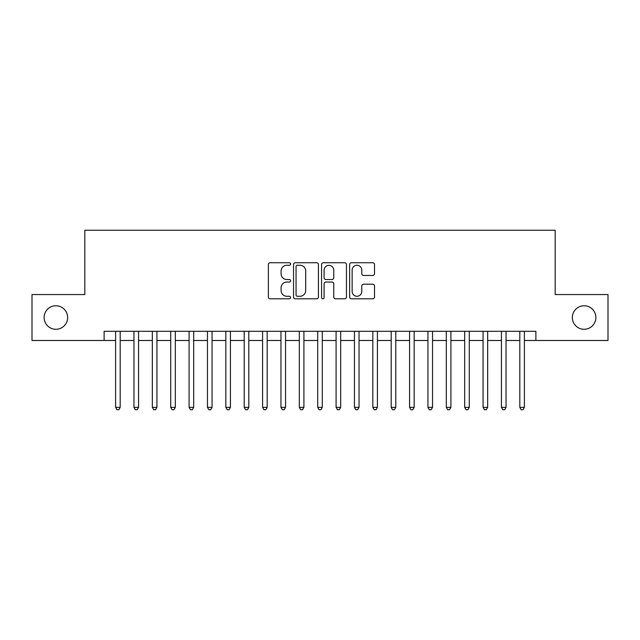 <?xml version="1.0" encoding="UTF-8"?>
<svg xmlns="http://www.w3.org/2000/svg" width="640" height="640" viewBox="0 0 640 640"><rect width="100%" height="100%" fill="white"/><g stroke="black" fill="none" stroke-linecap="round" stroke-linejoin="round"><path stroke-width="0.96" d="M290.6 264A1.264 1.264 0 0 0 289.344 262.736L270.176 262.736A1.8 1.8 0 0 0 268.376 264.544L268.376 297.008A1.8 1.8 0 0 0 270.176 298.808L289.344 298.808A1.264 1.264 0 0 0 290.6 297.544A1.264 1.264 0 0 0 289.344 296.28L286.864 296.28A5.768 5.768 0 0 1 281.088 290.512L281.088 287.808A5.768 5.768 0 0 1 286.864 282.032L289.344 282.032A1.264 1.264 0 0 0 290.6 280.776A1.264 1.264 0 0 0 289.344 279.512L286.864 279.512A5.768 5.768 0 0 1 281.088 273.736L281.088 271.032A5.768 5.768 0 0 1 286.864 265.264L289.344 265.264A1.264 1.264 0 0 0 290.6 264M572.352 317.52A11.76 11.76 0 0 0 584.112 329.28A11.76 11.76 0 0 0 595.872 317.52A11.76 11.76 0 0 0 584.112 305.76A11.76 11.76 0 0 0 572.352 317.52M44.128 317.52A11.76 11.76 0 0 0 55.888 329.28A11.76 11.76 0 0 0 67.648 317.52A11.76 11.76 0 0 0 55.888 305.76A11.76 11.76 0 0 0 44.128 317.52M372.704 275.456A1.8 1.8 0 0 0 374.512 273.648L374.512 264.544A1.8 1.8 0 0 0 372.704 262.736L351.424 262.736A1.8 1.8 0 0 0 349.624 264.544L349.624 297.008A1.8 1.8 0 0 0 351.424 298.808L372.704 298.808A1.8 1.8 0 0 0 374.512 297.008L374.512 286A1.8 1.8 0 0 0 372.704 284.2L363.6 284.2A1.8 1.8 0 0 0 361.792 286L361.792 291.456A4.824 4.824 0 0 1 356.968 296.28A4.824 4.824 0 0 1 352.144 291.456L352.144 270.088A4.824 4.824 0 0 1 356.968 265.264A4.824 4.824 0 0 1 361.792 270.088L361.792 273.648A1.8 1.8 0 0 0 363.6 275.456L372.704 275.456M104.112 340.488L32 340.488L32 294.552L84.824 294.552L84.824 230.248L555.176 230.248L555.176 294.552L608 294.552L608 340.488L535.888 340.488L535.888 331.296L104.112 331.296L104.112 340.488L115.6 340.488M318.424 264.544A1.8 1.8 0 0 0 316.616 262.736L295.336 262.736A1.8 1.8 0 0 0 293.536 264.544L293.536 297.008A1.8 1.8 0 0 0 295.336 298.808L316.616 298.808A1.8 1.8 0 0 0 318.424 297.008L318.424 264.544M323.384 262.736L344.664 262.736A1.8 1.8 0 0 1 346.464 264.544L346.464 297.008A1.8 1.8 0 0 1 344.664 298.808L335.552 298.808A1.8 1.8 0 0 1 333.752 297.008L333.752 283.84A1.8 1.8 0 0 0 331.944 282.032L325.904 282.032A1.8 1.8 0 0 0 324.104 283.84L324.104 297.544A1.264 1.264 0 0 1 322.84 298.808A1.264 1.264 0 0 1 321.576 297.544L321.576 264.544A1.8 1.8 0 0 1 323.384 262.736M120.192 340.488L133.968 340.488M138.568 340.488L152.344 340.488M156.936 340.488L170.72 340.488M175.312 340.488L189.088 340.488M193.688 340.488L207.464 340.488M212.056 340.488L225.84 340.488M230.432 340.488L244.208 340.488M248.8 340.488L262.584 340.488M267.176 340.488L280.96 340.488M285.552 340.488L299.328 340.488M303.92 340.488L317.704 340.488M322.296 340.488L336.08 340.488M340.672 340.488L354.448 340.488M359.04 340.488L372.824 340.488M377.416 340.488L391.2 340.488M395.792 340.488L409.568 340.488M414.16 340.488L427.944 340.488M432.536 340.488L446.312 340.488M450.912 340.488L464.688 340.488M469.28 340.488L483.064 340.488M487.656 340.488L501.432 340.488M506.032 340.488L519.808 340.488M524.4 340.488L535.888 340.488M297.32 265.264A1.264 1.264 0 0 0 296.056 266.528L296.056 295.024A1.264 1.264 0 0 0 297.32 296.28L299.936 296.28A5.768 5.768 0 0 0 305.704 290.512L305.704 271.032A5.768 5.768 0 0 0 299.936 265.264L297.32 265.264M333.752 270.176A4.824 4.824 0 0 0 328.928 265.352A4.824 4.824 0 0 0 324.104 270.176L324.104 277.704A1.8 1.8 0 0 0 325.904 279.512L331.944 279.512A1.8 1.8 0 0 0 333.752 277.704L333.752 270.176M120.192 331.296L120.192 407.368L115.6 407.368L115.6 331.296M120.192 407.368L118.816 409.752L116.976 409.752L115.6 407.368M138.568 331.296L138.568 407.368L133.968 407.368L133.968 331.296M138.568 407.368L137.184 409.752L135.352 409.752L133.968 407.368M156.936 331.296L156.936 407.368L152.344 407.368L152.344 331.296M156.936 407.368L155.56 409.752L153.72 409.752L152.344 407.368M175.312 331.296L175.312 407.368L170.72 407.368L170.72 331.296M175.312 407.368L173.936 409.752L172.096 409.752L170.72 407.368M193.688 331.296L193.688 407.368L189.088 407.368L189.088 331.296M193.688 407.368L192.304 409.752L190.472 409.752L189.088 407.368M212.056 331.296L212.056 407.368L207.464 407.368L207.464 331.296M212.056 407.368L210.68 409.752L208.84 409.752L207.464 407.368M230.432 331.296L230.432 407.368L225.84 407.368L225.84 331.296M230.432 407.368L229.056 409.752L227.216 409.752L225.84 407.368M248.8 331.296L248.8 407.368L244.208 407.368L244.208 331.296M248.8 407.368L247.424 409.752L245.592 409.752L244.208 407.368M267.176 331.296L267.176 407.368L262.584 407.368L262.584 331.296M267.176 407.368L265.8 409.752L263.96 409.752L262.584 407.368M285.552 331.296L285.552 407.368L280.96 407.368L280.96 331.296M285.552 407.368L284.176 409.752L282.336 409.752L280.96 407.368M303.92 331.296L303.92 407.368L299.328 407.368L299.328 331.296M303.92 407.368L302.544 409.752L300.712 409.752L299.328 407.368M322.296 331.296L322.296 407.368L317.704 407.368L317.704 331.296M322.296 407.368L320.92 409.752L319.08 409.752L317.704 407.368M340.672 331.296L340.672 407.368L336.08 407.368L336.08 331.296M340.672 407.368L339.288 409.752L337.456 409.752L336.08 407.368M359.04 331.296L359.04 407.368L354.448 407.368L354.448 331.296M359.04 407.368L357.664 409.752L355.824 409.752L354.448 407.368M377.416 331.296L377.416 407.368L372.824 407.368L372.824 331.296M377.416 407.368L376.04 409.752L374.2 409.752L372.824 407.368M395.792 331.296L395.792 407.368L391.2 407.368L391.2 331.296M395.792 407.368L394.408 409.752L392.576 409.752L391.2 407.368M414.16 331.296L414.16 407.368L409.568 407.368L409.568 331.296M414.16 407.368L412.784 409.752L410.944 409.752L409.568 407.368M432.536 331.296L432.536 407.368L427.944 407.368L427.944 331.296M432.536 407.368L431.16 409.752L429.32 409.752L427.944 407.368M450.912 331.296L450.912 407.368L446.312 407.368L446.312 331.296M450.912 407.368L449.528 409.752L447.696 409.752L446.312 407.368M469.28 331.296L469.28 407.368L464.688 407.368L464.688 331.296M469.28 407.368L467.904 409.752L466.064 409.752L464.688 407.368M487.656 331.296L487.656 407.368L483.064 407.368L483.064 331.296M487.656 407.368L486.28 409.752L484.44 409.752L483.064 407.368M506.032 331.296L506.032 407.368L501.432 407.368L501.432 331.296M506.032 407.368L504.648 409.752L502.816 409.752L501.432 407.368M524.4 331.296L524.4 407.368L519.808 407.368L519.808 331.296M524.4 407.368L523.024 409.752L521.184 409.752L519.808 407.368"/></g></svg>
